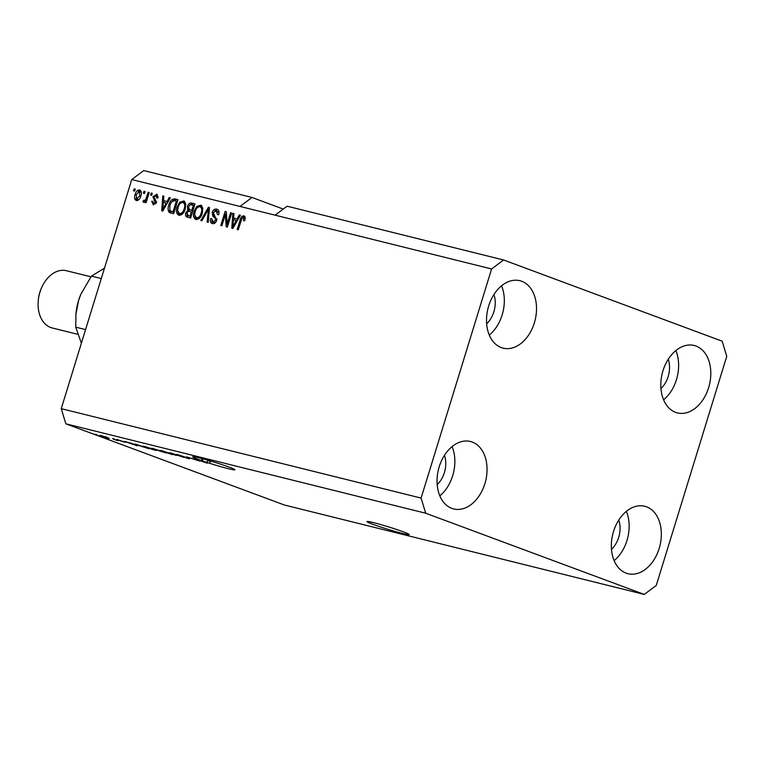 <?xml version="1.0" encoding="UTF-8"?>
<svg xmlns="http://www.w3.org/2000/svg" width="765" height="765" viewBox="0 0 765 765"><rect width="100%" height="100%" fill="white"/><g stroke="black" fill="none" stroke-linecap="round" stroke-linejoin="round"><path stroke-width="1.15" d="M402.591 533.444A22.118 1.243 -162.9 0 0 409.208 534.553A22.118 1.243 -162.9 0 0 396.595 529.476A22.118 1.243 -162.9 0 0 373.55 522.648A22.118 1.243 -162.9 0 0 366.932 521.548A22.118 1.243 -162.9 0 0 379.545 526.626A22.118 1.243 -162.9 0 0 402.591 533.444M202.84 458.828A22.118 1.243 -162.9 0 0 203.05 458.895L202.438 460.913A22.118 1.243 -162.9 0 0 207.028 462.452L207.65 460.444A22.118 1.243 -162.9 0 0 210.337 461.305L209.715 463.322A22.118 1.243 -162.9 0 0 228.305 468.687A22.118 1.243 -162.9 0 0 234.912 469.796A22.118 1.243 -162.9 0 0 222.309 464.718A22.118 1.243 -162.9 0 0 199.254 457.891A22.118 1.243 -162.9 0 0 192.646 456.791A22.118 1.243 -162.9 0 0 201.463 460.568L202.065 458.618M437.197 484.58A22.118 15.443 104 0 0 444.398 472.617A22.118 15.443 104 0 0 444.465 455.309M611.484 549.346A22.118 15.443 104 0 0 618.684 537.384A22.118 15.443 104 0 0 618.761 520.066M660.95 388.563A22.118 15.443 104 0 0 668.151 376.6A22.118 15.443 104 0 0 668.227 359.282M486.655 323.796A22.118 15.443 104 0 0 493.855 311.833A22.118 15.443 104 0 0 493.932 294.525M488.692 305.952A34.75 24.27 -76 0 1 519.894 280.707A34.75 24.27 -76 0 1 534.343 322.916A34.75 24.27 -76 0 1 503.131 348.161A34.75 24.27 -76 0 1 488.692 305.952M501.544 285.804A34.75 24.27 -76 0 1 502.156 314.922A34.75 24.27 -76 0 1 489.304 335.06M662.987 370.719A34.75 24.27 -76 0 1 694.19 345.474A34.75 24.27 -76 0 1 708.629 387.673A34.75 24.27 -76 0 1 677.427 412.918A34.75 24.27 -76 0 1 662.987 370.719M675.839 350.571A34.75 24.27 -76 0 1 676.451 379.679A34.75 24.27 -76 0 1 663.599 399.827M613.52 531.503A34.75 24.27 -76 0 1 644.723 506.258A34.75 24.27 -76 0 1 659.172 548.457A34.75 24.27 -76 0 1 627.96 573.702A34.75 24.27 -76 0 1 613.52 531.503M626.372 511.355A34.75 24.27 -76 0 1 626.984 540.463A34.75 24.27 -76 0 1 614.132 560.611M439.225 466.736A34.75 24.27 -76 0 1 470.427 441.491A34.75 24.27 -76 0 1 484.876 483.7A34.75 24.27 -76 0 1 453.674 508.945A34.75 24.27 -76 0 1 439.225 466.736M452.077 446.597A34.75 24.27 -76 0 1 452.689 475.706A34.75 24.27 -76 0 1 439.837 495.854M503.6 259.985L287.105 206.196L275.094 215.166L491.599 268.964L503.6 259.985L722.16 341.19L726.75 356.337L656.265 585.455L644.254 594.424L284.398 505.015L65.838 423.81L61.248 408.663L131.743 179.546L143.744 170.576L252.001 197.466L239.99 206.445L275.094 215.166M283.241 209.075L252.001 197.466M202.438 460.913L207.296 463.207L194.339 458.799L201.463 460.568M209.715 463.322L207.028 462.452M199.78 461.104L186.622 456.887L199.818 460.979M177.71 454.659L177.614 454.974C175.979 454.343 176.113 454.267 178.016 454.726L188.458 458.216C190.007 458.818 189.902 458.895 188.142 458.465L177.614 454.974C175.979 454.343 176.113 454.267 178.016 454.726M188.458 458.216C190.007 458.818 189.902 458.895 188.142 458.465L188.238 458.139M176.313 455.51L169.859 452.717L183.705 457.346L171.599 453.291L176.371 455.338M160.191 450.375L170.595 453.482C173.598 454.582 173.942 454.879 171.628 454.362L160.114 450.403M173.215 454.63L170.48 453.941C172.23 454.324 171.915 454.085 169.514 453.205L161.731 450.681M143.17 446.148L153.564 449.246C156.576 450.346 156.921 450.642 154.597 450.136L143.093 446.177M156.194 450.403L153.459 449.715C155.209 450.097 154.884 449.849 152.493 448.978L144.709 446.454M132.728 443.843L137.212 445.794L124.255 441.386L132.775 443.681M96.916 434.759L95.529 434.252L96.945 434.644M644.254 594.424L425.694 513.219L65.838 423.81M101.649 436.213C99.412 435.4 99.125 435.17 100.789 435.543L107.291 437.609C109.472 438.402 109.739 438.613 108.085 438.249L101.688 436.079M99.641 435.342L100.789 435.543M109.223 438.441L108.181 437.943M106.756 437.207L105.369 436.691L106.784 437.092M113.277 439.11L117.734 440.63L113.316 438.986M114.071 439.024L112.685 438.508L114.1 438.909M117.571 439.712L117.485 439.971C116.146 439.454 116.223 439.378 117.734 439.751L125.422 442.313L117.485 439.971C116.146 439.454 116.223 439.378 117.734 439.751M124.026 442.084L124.532 441.998M137.394 445.249C134.344 444.14 134.009 443.863 136.39 444.398L149.099 448.749L137.432 445.125M134.678 444.082L136.39 444.398M153.124 448.558L153.029 448.883C151.231 448.204 151.317 448.108 153.287 448.596L166.12 452.976L153.029 448.883C151.231 448.204 151.317 448.108 153.287 448.596M227.157 223.963L230.6 212.766L231.661 213.033L227.339 227.1L226.201 226.813L225.331 214.525L221.879 225.742L220.817 225.474L225.149 211.408L226.287 211.695L227.157 223.963L228.18 224.346M217.442 209.39L216.725 209.122C218.819 209.84 219.479 211.704 218.685 214.726L217.566 214.64L216.132 210.738L213.32 212.641L216.629 220.483C215.711 222.921 214.324 223.963 212.469 223.6C210.566 222.988 209.945 221.324 210.614 218.618L211.742 218.694L212.938 221.946L215.577 220.186L215.682 218.675L212.785 216.17L212.24 212.412C213.244 209.811 214.745 208.711 216.725 209.122L217.117 209.247M219.029 212.737L216.132 210.738M213.846 222.28L215.673 222.366M200.832 220.511L208.386 207.248L209.486 207.516L208.214 222.347L207.124 222.08L208.482 209.036L201.931 220.789L200.832 220.511M201.042 205.307L202.744 208.023L202.295 213.1C201.128 217.317 199.015 219.45 195.955 219.498C193.402 218.073 192.799 215.328 194.128 211.255L196.729 206.464L200.774 205.183M184.021 201.071L185.723 203.796L185.273 208.874C184.107 213.091 181.994 215.223 178.934 215.271C176.38 213.846 175.768 211.102 177.107 207.028L179.708 202.237L183.753 200.956M167.066 201.501L169.247 197.523L170.356 197.8L162.754 211.054L161.721 210.796L162.773 195.917L163.882 196.184L163.481 200.612L168.032 201.855M133.569 190.82L134.181 188.812L135.252 189.07L134.63 191.078L133.569 190.82M425.694 513.219L421.104 498.082L61.248 408.663M421.104 498.082L491.599 268.964M239.99 206.445L131.743 179.546M140.091 190.131L139.632 189.969C141.477 191.011 141.888 193.01 140.856 195.974C140.052 199.005 138.551 200.535 136.371 200.564C134.535 199.55 134.114 197.58 135.109 194.654C135.902 191.575 137.413 190.007 139.632 189.969L139.89 190.045M143.409 193.268L144.03 191.25L145.092 191.518L144.47 193.526L143.409 193.268M143.686 202.381L142.854 201.587L143.705 200.22L144.365 200.583L145.685 199.627L148.152 192.273L149.213 192.541L146.067 202.773L145.006 202.505L145.503 200.879L143.59 202.343M143.705 200.22L145.436 200.975M150.59 195.046L151.212 193.038L152.273 193.306L151.652 195.314L150.59 195.046M156.988 194.348L157.963 198.059L156.844 197.982L155.917 195.582L154.052 196.825L156.481 202.419L153.22 204.752L151.7 201.224L152.818 201.3L153.631 203.28L155.352 202.362L152.904 196.815L156.749 194.243M158.116 196.682L155.917 195.582M154.693 203.672L155.764 203.834M168.835 205.077C169.935 200.86 171.962 198.814 174.917 198.929L177.939 199.684L173.607 213.751L169.17 212.364C167.86 210.461 167.745 208.023 168.835 205.077L169.859 205.45M170.719 213.033L169.17 212.364L170.557 212.88L169.495 210.079M187.454 217.193C185.742 216.744 185.168 215.338 185.732 212.957L187.788 210.289L187.435 206.483C188.362 203.777 189.825 202.658 191.805 203.127L194.96 203.911L190.628 217.977L187.052 217.069M237.15 218.914L239.33 214.936L240.44 215.214L232.837 228.467L231.805 228.209L232.856 213.33L233.966 213.598L233.564 218.025L238.106 219.278M244.312 216.026L245.163 217.26L244.733 220.798L243.614 220.722L243.318 217.499L241.931 218.293L238.24 229.806L237.179 229.538L240.114 219.995C240.726 217.279 241.979 215.912 243.872 215.864L244.121 215.94M245.221 218.427L243.318 217.499M135.214 189.194L134.181 188.812M136.897 200.631L135.988 198.317M136.132 195.037L135.109 194.654M138.331 191.527L140.483 190.409M137.968 199.522L139.039 199.531M141.391 192.713L139.412 191.518M138.083 199.569L136.696 199.063L139.794 195.716L139.154 191.422L136.199 194.826L136.839 199.11L138.226 199.617M140.817 196.098L139.794 195.716M140.684 191.977L139.154 191.422M145.054 191.633L144.03 191.25M149.175 192.656L148.152 192.273M146.536 201.262L145.503 200.879M144.327 202.256L142.854 201.587M144.231 202.094L145.025 200.832M145.752 201.099L147.071 200.143M146.899 200.076L145.685 199.627M147.549 197.963L146.517 197.58M152.235 193.421L151.212 193.038M153.708 204.829L152.933 202.821M152.761 201.616L151.7 201.224M156.376 202.735L155.352 202.362M156.605 201.922L155.276 201.424M156.662 201.941L155.649 201.061L154.291 197.332M153.966 197.207L152.904 196.815M155.219 195.563L157.341 194.578M170.289 197.906L169.247 197.523M163.174 210.327L163.222 209.658M163.729 202.448L163.853 200.746M163.873 196.318L162.773 195.917M168.004 201.903L163.481 200.612M163.987 206.913L166.206 203.06L163.328 202.343L162.687 209.457L163.987 206.913L164.934 207.267M167.143 203.404L166.206 203.06M163.5 209.763L162.687 209.457M172.718 200.669L176.304 199.445L174.917 198.929M176.304 199.445L177.891 199.837M171.274 211.264L174.066 212.259L173.053 211.838L176.371 201.061L174.544 200.602L171.36 202.017L169.887 205.355L169.887 210.758L173.053 211.838M177.394 201.444L176.371 201.061M172.641 211.905L169.887 210.758M179.364 215.347L177.863 212.039M178.14 207.411L177.107 207.028M181.018 202.821L179.708 202.237M181.085 202.754L184.767 201.348M180.387 213.98L182.672 213.817M185.819 204.532L184.269 202.993M180.559 214.057L179.431 213.617C181.783 213.55 183.38 211.876 184.212 208.587C185.216 205.575 184.767 203.538 182.883 202.486C180.588 202.543 179.01 204.159 178.159 207.334L177.623 210.624L179.431 213.617L180.817 214.133M185.245 208.969L184.212 208.587M184.518 203.079L182.883 202.486M189.94 204.771L193.191 203.643L194.912 204.064M187.836 217.279L186.88 214.86M186.775 213.339L185.732 212.957M188.467 211.264L189.165 210.805L187.788 210.289M189.165 210.805L188.506 208.845M188.467 206.866L187.435 206.483M192.904 210.605L191.872 210.222L193.392 205.288L190.189 204.685L188.506 206.741L189.414 209.581L192.885 210.643M191.097 216.447L190.074 216.065L191.365 211.867L188.4 211.274L186.87 212.986L188.333 215.634L187.702 215.453L191.087 216.495M192.398 212.249L191.365 211.867M189.71 216.151L188.333 215.634L190.074 216.065M194.415 205.67L193.392 205.288M191.298 210.251L189.911 209.734L191.872 210.222M196.385 219.574L194.884 216.266M195.161 211.637L194.128 211.255M198.039 207.047L196.729 206.464M198.106 206.98L201.788 205.575M197.408 218.207L199.694 218.054M202.84 208.769L201.291 207.229M197.58 218.283L196.452 217.853C198.804 217.786 200.401 216.103 201.233 212.813C202.237 209.801 201.788 207.774 199.904 206.713C197.609 206.77 196.031 208.396 195.18 211.57L194.645 214.86L196.452 217.853L197.839 218.369M202.266 213.196L201.233 212.813M201.539 207.305L199.904 206.713M209.467 207.65L208.386 207.248M209.323 209.352L208.482 209.036M208.941 209.208L209.409 208.386M212.871 223.676L211.714 220.932M211.666 219.01L210.614 218.618M216.6 220.569L215.577 220.186M216.878 219.125L215.682 218.675M217.059 219.192L212.785 216.17M214.171 216.686L213.359 214.401M213.272 212.804L212.24 212.412M214.745 210.834L217.738 209.562M231.623 213.148L230.6 212.766M227.53 226.478L227.348 224.04M226.517 214.965L225.331 214.525M225.685 214.659L226.344 212.527M226.297 211.838L225.149 211.408M240.373 215.319L239.33 214.936M233.258 227.74L233.306 227.071M233.813 219.861L233.937 218.159M233.956 213.731L232.856 213.33M238.087 219.316L233.564 218.025M234.071 224.327L236.289 220.473L233.411 219.756L232.77 226.87L234.071 224.327L235.008 224.681M237.227 220.817L236.289 220.473M233.583 227.176L232.77 226.87M244.81 218.044L243.509 217.566M241.138 220.377L240.114 219.995M242.801 217.518L244.704 216.313M101.802 435.811L107.779 437.79M107.1 437.886L101.2 435.648M135.357 444.991L130.633 443.461L135.415 444.819M146.899 448.061L136.514 444.742L146.937 447.946M145.847 446.75L145.809 446.865C144.097 446.492 144.384 446.722 146.67 447.554L153.459 449.715M163.92 452.297L158.192 450.528L163.959 452.172M159.895 450.795L153.488 448.806L159.933 450.681M153.526 448.663L154.081 449.151M162.869 450.977L162.84 451.092C161.128 450.719 161.405 450.948 163.691 451.78L170.48 453.941M203.002 459.067L202.056 458.665M205.441 462.404L200.707 460.874L205.498 462.232M210.298 461.429L207.65 460.444M38.25 300.741L38.336 299.813A25.274 17.652 -76 0 1 39.78 292.44A25.274 17.652 -76 0 1 40.994 289.103L41.358 288.242A29.481 20.598 104 0 0 39.943 292.144A29.481 20.598 104 0 0 38.25 300.741A29.481 20.598 104 0 0 52.192 327.955L77.284 334.19M81.386 343.227L75.735 327.152L75.955 313.899A46.33 32.36 -76 0 1 78.613 300.387A46.33 32.36 -76 0 1 80.832 294.257A46.33 32.36 -76 0 1 80.861 294.209M75.917 314.377L78.613 300.387L80.88 294.162L91.446 276.098L104.47 268.18M91.446 276.098L101.286 278.546M75.735 327.152L85.575 329.6M90.92 276.815L66.412 270.724A29.481 20.598 104 0 0 41.358 288.242M155.649 201.061L154.262 200.545M193.191 203.643L191.805 203.127M209.122 211.695L208.214 211.36M215.72 217.853L214.343 217.337M144.203 200.526L145.589 201.042M170.71 211.226L172.096 211.742"/></g></svg>
